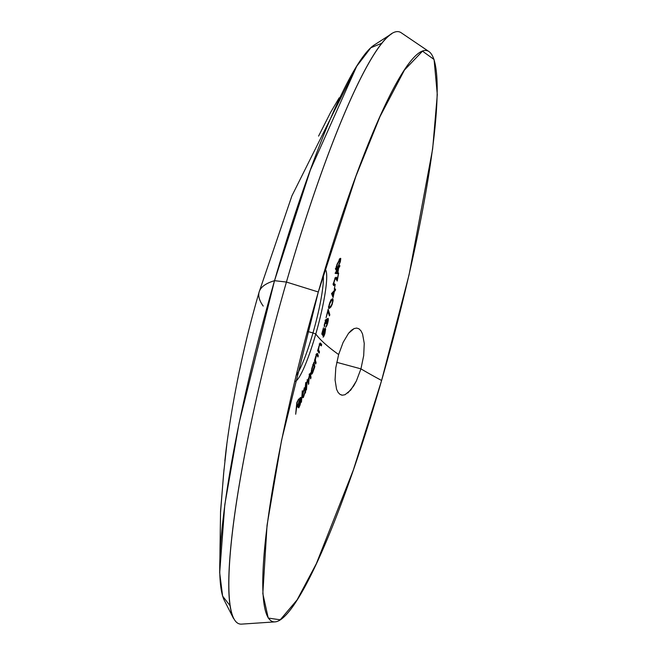 <?xml version="1.0" encoding="UTF-8"?>
<svg xmlns="http://www.w3.org/2000/svg" width="657" height="657" viewBox="0 0 657 657"><rect width="100%" height="100%" fill="white"/><g stroke="black" fill="none" stroke-linecap="round" stroke-linejoin="round"><path stroke-width="0.99" d="M224.021 469.295L220.555 511.269L219.684 572.797L224.801 504.716L239.123 422.927L274.527 280.679A291.306 41.761 105.1 0 0 224.267 600.284L233.531 618.483A306.638 43.962 -74.9 0 1 286.436 282.05A306.638 43.962 105.1 0 0 241.374 624.134L274.848 621.892A295.716 42.393 -74.9 0 1 318.308 291.987L286.436 282.05L274.527 280.679A745.539 85.936 -163.9 0 0 259.145 291.987A745.539 85.936 16.1 0 1 274.527 280.679L310.342 170.056L356.71 66.25L370.835 47.747L382.07 43.148M226.829 444.452L223.618 473.59L220.538 512.501M339.201 97.803L330.561 112.462L318.579 136.114M429.103 51.665L401.32 32.85A306.638 43.962 105.1 0 0 286.436 282.05A306.638 43.962 -74.9 0 1 391.695 33.778L374.531 44.824A291.306 41.761 105.1 0 0 274.527 280.679L286.436 282.05L318.308 291.987A295.716 42.393 -74.9 0 1 429.103 51.665A295.716 42.393 -74.9 0 1 381.61 380.477L353.343 470.018L316.37 563.616L297.128 599.849L280.243 619.806L268.237 618.073L262.825 593.624L267.054 525.214L281.533 440.436L318.308 291.987L355.979 176.101L379.992 116.618L404.474 70.02L422.508 51.172L434.072 59.508L437.299 94.616L432.651 148.934L409.114 274.618L381.61 380.477A703.245 81.057 16.1 0 1 360.939 368.864L336.729 362.311L360.939 368.864L363.699 355.609L360.939 368.864A703.245 81.057 -163.9 0 0 381.61 380.477A295.716 42.393 -74.9 0 1 274.848 621.892M364.241 343.373L363.699 355.609L364.241 343.373L362.565 334.019L364.241 343.373M361.005 330.865L362.565 334.019L361.005 330.865L359.018 328.845L361.005 330.865M356.702 328.073L359.018 328.845L356.702 328.073L354.107 328.566L356.702 328.073M348.547 333.288L354.107 328.566L351.364 330.323L348.547 333.288L343.118 342.404L348.547 333.288M340.071 394.438L338.1 392.443L336.573 389.289L335.07 379.968L335.793 367.764L338.634 354.534L343.118 342.404L338.634 354.534A703.245 81.057 16.1 0 1 315.787 334.002L312.97 332.927A55.517 7.958 105.1 0 0 323.285 275.037A55.517 7.958 -74.9 0 1 312.97 332.927L307.361 331.407L312.97 332.927A55.517 7.958 -74.9 0 1 296.069 375.64A55.517 7.958 105.1 0 0 312.97 332.927L315.787 334.002A58.161 8.336 105.1 0 0 325.018 269.271A58.161 8.336 -74.9 0 1 315.787 334.002A703.245 81.057 -163.9 0 0 338.634 354.534L335.793 367.764L335.07 379.968L336.573 389.289L338.1 392.443L340.071 394.438L342.412 395.202L341.377 395.029M229.942 605.532L222.624 596.129L219.684 572.797M263.211 306.063A745.539 85.936 16.1 0 1 259.145 291.987C244.043 343.931 233.054 396.278 226.172 449.027L224.85 460.828M323.564 335.76L323.088 337.205L323.983 336.08L324.944 333.419L325.601 329.108L325.281 328.311L324.344 329.198L322.866 333.748L322.357 332.762L323.441 327.859L321.831 333.69L322.768 335.513L324.205 330.364L324.887 329.683L325.133 330.791L323.088 337.205L324.837 333.797L325.535 328.681L325.1 328.295L324.583 328.787L323.047 332.951M325.051 322.53L326.094 320.509L325.987 323.564L327.276 319.959L327.868 319.836L326.225 326.743L328.172 321.068L328.278 318.612L327.646 318.514M327.441 318.801L326.554 320.78L326.554 319.195L326.012 319.45L324.336 324.402M324.238 325.034L324.369 326.882L324.928 322.989L326.036 320.493L325.535 320.353L326.086 320.509L325.059 320.222M329.428 315.918L329.839 314.76L328.163 309.184L326.086 317.668L327.958 311.106L329.428 315.918L329.839 314.76L328.976 314.522L329.839 314.76L328.163 309.184L326.086 317.668L327.703 311.04L329.428 315.918M329.157 308.445L330.931 306.926L332.155 304.446L333.115 300.528L332.787 298.771L331.243 299.789L330.019 301.957L328.779 306.293L329.026 308.445M335.234 284.284L334.331 288.891L335.234 284.284M334.865 279.521L335.727 278.445L337.205 281.04L338.659 273L337.23 279.061L336.277 277.311L335.596 277.476M334.093 284.251L333.945 282.42L335.242 278.814L335.834 278.519L337.205 281.04L338.659 273L337.23 279.061L336.162 277.205L335.448 277.681L333.386 283.955M336.162 277.205L334.331 280.096L333.551 285.565M333.97 285.36L334.257 284.111M333.567 285.573L334.241 285.031L334.446 283.898L333.846 284.194L333.625 282.6L334.503 280.432M339.669 266.676L339.85 265.559L338.774 267.276L338.987 265.929L335.152 273.386L337.747 273.723L338.593 268.393L339.85 265.559L338.774 267.276L338.987 265.929L338.544 266.643L338.33 267.99L335.185 273.164L337.747 273.723L338.593 268.393L338.15 268.27L339.669 266.676M335.784 269.05L335.784 269.69M337.008 268.976L340.392 261.511L340.761 258.415L339.562 259.228L336.294 266.479L335.834 269.896L336.63 269.534M335.292 290.525L335.563 289.261L334.627 290.23L334.955 288.702L334.249 290.632L331.539 293.556L333.091 297.547L334.356 291.494L335.292 290.525L334.323 290.263L335.292 290.525L335.563 289.261L334.627 290.23L334.569 289.096L334.249 290.632L331.539 293.556L333.091 297.547L334.356 291.494L333.616 291.297L334.356 291.494L335.292 290.525M347.857 392.976L353.647 385.996L356.373 380.986L360.939 368.864L356.373 380.986L350.772 390.028L345.048 394.709L342.412 395.202M294.656 381.487A58.161 8.336 105.1 0 0 315.787 334.002A58.161 8.336 -74.9 0 1 294.656 381.487M296.57 407.808L298.023 404.991L298.138 403.85L296.685 406.658L297.054 403.02L298.631 399.062L296.824 402.569L295.691 414.23L296.291 407.734L298.138 403.85L296.397 406.584L296.783 402.946L298.631 399.062L296.824 402.569L295.691 414.23L296.57 407.808M298.278 407.627L298.836 407.8L300.019 405.188L300.873 401.55L299.198 406.379L298.623 406.502L298.557 405.049L301.111 398.93L300.873 397.419L300.085 398.117L298.368 404.17M298.262 405.016L298.196 407.176L298.836 407.8L300.561 401.92M308.355 378.728L306.088 384.107L306.466 389.954L307.016 382.546L308.133 380.116L308.511 384.394L309.053 377.061L310.26 374.654M310.235 374.564L310.589 378.834L310.999 377.759L310.474 373.151L308.445 378.802M312.592 373.053L314.818 366.639L313.989 362.056L311.796 368.561L311.229 373.595L311.508 374.194L312.592 373.053L314.818 366.639L313.989 362.056L311.385 370.573L311.229 373.595L311.508 374.194L312.141 373.808M319.86 343.135L320.665 344.391L321.675 344.662L320.148 343.209L317.61 350.69L319.13 353.129L319.507 351.881L318.538 349.828L319.047 346.559L320.041 344.342L321.298 345.902L321.675 344.662L320.575 343.069L319.893 343.578L317.61 350.69L319.13 353.129L319.507 351.881L317.914 350.707L318.39 351.955L319.507 351.881L318.489 351.602L317.914 350.707L318.932 350.978L317.832 349.935L318.571 350.14L318.9 346.214L320.164 344.317L319.598 344.161L321.298 345.902L321.675 344.662L320.164 344.317M316.838 354.657L317.922 356.989L318.308 355.798L317.282 353.343L315.984 355.667L314.514 360.471L315.705 363.962L316.083 362.754L315.352 359.987M315.376 359.56L316.592 354.944L317.019 354.657L317.922 356.989L318.308 355.798L317.421 355.56L318.308 355.798L317.676 354L316.781 353.753L317.676 354L317.076 353.4L315.984 355.667L314.514 360.471L315.705 363.962L316.083 362.754L315.196 362.508L316.083 362.754L315.631 361.465L314.76 361.235L315.631 361.465L315.36 360.348L314.613 360.143L315.36 360.348L315.803 356.258L317.019 354.657M302.524 396.557L302.934 397.748L303.427 397.362L305.209 391.917L305.209 393.124L305.587 392.204L305.719 382.522L305.25 387.408L303.501 390.537L302.524 396.212L302.614 397.354L303.427 397.362L305.209 391.917L305.209 393.124L305.587 392.204L305.719 382.522L305.25 387.408L303.501 390.537L302.524 396.212M302.302 390.808L301.464 402.174L302.302 390.808M336.294 269.912L335.834 269.896L337.805 267.613L340.301 261.839L340.761 258.415L340.219 258.406M340.285 258.357L337.066 264.171L335.834 268.623M339.447 263.547L337.673 267.103M339.324 259.614L340.375 259.819L339.932 262.168L337.944 266.619L336.31 268.697L337.304 264.278L340.277 259.499L339.324 259.614M336.934 268.294L335.382 268.483M339.817 258.644L339.759 259.441M336.392 268.056L335.62 269.263M336.236 268.368L337.304 264.278L338.979 260.928M339.234 260.509L339.792 259.737M336.918 272.285L336.737 273.443L337.747 273.723L336.737 273.443L336.918 272.285M338.15 269.099L337.714 268.984L338.15 269.099L337.624 272.384L336.253 272.187L338.15 269.099L337.624 272.384L335.834 272.08L338.15 269.099M335.234 278.823L335.834 278.519M336.532 278.872L336.409 279.521M337.23 279.061L336.22 278.79L337.23 279.061M336.581 277.78L335.571 277.509L336.581 277.78M334.241 285.031L333.329 284.785L334.241 285.031M334.446 283.898L333.846 284.194M333.978 291.897L333.239 291.7L333.978 291.897L333.189 295.625L332.343 293.646L333.978 291.897L333.189 295.625L332.179 295.346L333.189 295.625L332.343 293.646L331.637 293.449L332.343 293.646L333.978 291.897M332.138 299.584L332.097 300.257M328.829 308.281L330.561 307.394L332.155 304.446L332.992 298.976L331.925 299.116L329.674 302.861L328.681 307.213L329.017 308.437M332.992 298.976L332.524 298.771M329.551 307.123L328.878 307.772L329.888 308.043L328.705 307.895M331.465 305.226L330.175 306.803L329.297 307.115L329.132 306.4L329.896 303.041L331.645 300.339L332.483 300.077L332.713 300.742L331.941 304.183L330.43 306.581L329.477 307.18L329.157 306.819M331.629 300.011L331.695 300.463L331.473 299.806L330.635 300.068L331.259 299.756M331.875 300.175L332.483 300.077L332.713 300.742L332.483 300.077L330.972 300.159L331.645 300.339L329.091 304.791L329.132 306.4M332.064 298.91L332.13 299.822M329.757 306.868L328.566 307.993M325.716 323.581L327.671 319.589L327.096 319.442L327.728 319.606L326.701 319.327M326.159 325.856L325.749 327.243L326.767 325.782L327.794 322.792L328.352 319.598L327.991 318.275L326.554 320.78L326.398 319.097L325.543 320.337L324.369 326.882L324.928 322.989M326.628 319.54L326.398 319.097M327.334 318.834L327.334 319.318M322.866 333.748L321.889 333.485L322.866 333.748L322.357 332.762L323.441 327.859L321.831 333.69L322.768 335.513L323.162 332.499L324.944 329.724M322.094 333.542L321.996 334.011M324.821 329.666L324.197 329.494M323.835 329.395L324.887 329.683M325.133 330.783L325.026 331.793M324.55 328.525L324.591 329.658M322.209 333.042L321.922 334.372M320.148 343.209L320.871 343.406M316.912 354.624L316.411 354.493M316.715 353.868L316.978 354.632L315.951 354.353M317.676 354L317.076 353.4M311.574 372.782L310.975 373.718L311.574 372.782M311.508 374.194L311.985 373.989M314.818 366.639L314.071 366.442L314.818 366.639M313.422 364.331L313.52 364.865M312.995 365.834L313.455 365.095L314.03 365.423L314.013 367.115L312.206 372.749L311.18 372.347L311.623 372.462L312.239 367.008L313.455 365.095L314.046 365.563M313.931 367.731L313.159 370.827M311.623 372.462L312.206 372.749L311.59 371.484L312.748 366.401M307.846 380.214L308.511 384.394L309.529 375.476L310.186 374.49L310.589 378.834L310.999 377.759L310.474 373.151L309.57 374.531L308.527 378.933L307.492 380.116L306.088 384.107L306.466 389.954L306.671 386.423L306.211 386.3L306.671 386.423L307.205 380.97L308.19 380.304M308.897 383.351L308.42 383.228L308.897 383.351M308.733 381.06L308.264 380.937L308.733 381.06M310.999 377.759L310.506 377.627L310.999 377.759M309.743 374.088L310.769 374.564L309.767 374.359M309.726 373.817L309.759 374.293M309.357 375.361L309.299 374.679M305.25 387.408L304.758 387.573M303.386 396.401L302.573 395.218L303.821 389.535L304.979 388.402L303.969 388.131M304.051 395.284L303.222 396.467L302.959 396.064L303.263 392.484L304.938 388.394L305.16 390.882L304.043 395.317M304.938 388.394L305.242 389.773M302.852 396.286L302.409 397.091M299.485 405.788L298.705 406.658L298.262 404.967L301.078 399.628L300.528 397.46L298.697 402.363L298.196 407.176M299.411 405.969L299.001 406.634M300.955 397.542L300.528 397.46M298.089 407.143L298.352 406.626M299.658 399.883L300.487 398.61L300.734 399.587L298.393 404.006L299.551 399.341L300.512 398.618L299.502 398.347M300.093 398.052L300.093 398.651M300.487 398.61L300.734 399.587L298.648 404.08L299.264 401.041M259.145 291.987L291.922 195.835L356.71 66.25M339.201 259.187L340.211 259.458M334.709 278.166L335.719 278.437M332.927 284.013L333.937 284.284M331.383 299.764L332.393 300.035M328.377 306.901L329.387 307.172M319.187 344.046L320.197 344.325M310.86 372.634L311.87 372.905M312.765 364.66L313.775 364.931M307.049 379.779L308.059 380.058M309.135 374.194L310.153 374.465M302.179 396.187L303.189 396.458M297.785 406.453L298.795 406.724"/></g></svg>
